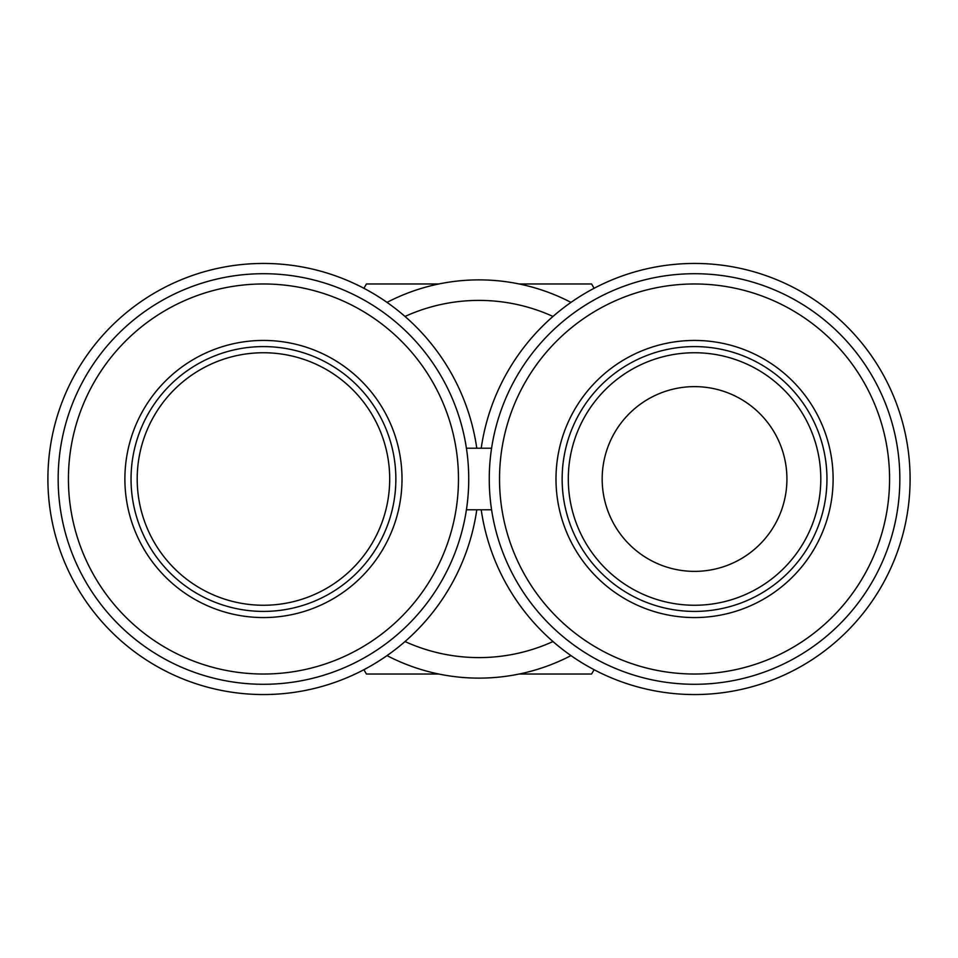 <?xml version="1.0" encoding="UTF-8"?>
<svg xmlns="http://www.w3.org/2000/svg" width="958" height="958" viewBox="0 0 958 958"><rect width="100%" height="100%" fill="white"/><g stroke="black" fill="none" stroke-linecap="round" stroke-linejoin="round"><path stroke-width="1.44" d="M499.525 479A195.025 195.025 0 0 0 694.55 674.025A195.025 195.025 0 0 0 889.575 479A195.025 195.025 0 0 0 694.55 283.975A195.025 195.025 0 0 0 499.525 479M555.987 479A138.563 138.563 0 0 0 694.55 617.563A138.563 138.563 0 0 0 833.113 479A138.563 138.563 0 0 0 694.55 340.437A138.563 138.563 0 0 0 555.987 479M820.802 479A126.252 126.252 0 0 1 694.55 605.252A126.252 126.252 0 0 1 568.298 479A126.252 126.252 0 0 1 694.55 352.748A126.252 126.252 0 0 1 820.802 479A126.252 126.252 0 0 1 694.55 605.252A126.252 126.252 0 0 1 568.298 479M602.175 479A92.375 92.375 0 0 1 694.55 386.625A92.375 92.375 0 0 1 786.925 479A92.375 92.375 0 0 1 694.55 571.375A92.375 92.375 0 0 1 602.175 479M58.163 479A205.287 205.287 0 0 0 263.45 684.287A205.287 205.287 0 0 0 468.737 479A205.287 205.287 0 0 0 263.45 273.713A205.287 205.287 0 0 0 58.163 479M899.837 479A205.287 205.287 0 0 1 694.55 684.287A205.287 205.287 0 0 1 489.263 479A205.287 205.287 0 0 1 694.55 273.713A205.287 205.287 0 0 1 899.837 479M476.785 448.212A215.55 215.55 0 0 0 263.45 263.45A215.55 215.55 0 0 0 47.9 479A215.55 215.55 0 0 0 263.45 694.55A215.55 215.55 0 0 0 476.785 509.788M481.215 509.788A215.55 215.55 0 0 0 694.55 694.55A215.55 215.55 0 0 0 910.1 479A215.55 215.55 0 0 0 694.55 263.45A215.55 215.55 0 0 0 481.215 448.212M387.02 655.607A199.132 199.132 -90 0 0 570.98 655.607M263.45 674.025A195.025 195.025 0 0 0 458.475 479A195.025 195.025 0 0 0 263.45 283.975A195.025 195.025 0 0 0 68.425 479A195.025 195.025 0 0 0 263.45 674.025M263.45 617.563A138.563 138.563 0 0 0 402.013 479A138.563 138.563 0 0 0 263.45 340.437A138.563 138.563 0 0 0 124.887 479A138.563 138.563 0 0 0 263.45 617.563M389.702 479A126.252 126.252 0 0 1 263.45 605.252A126.252 126.252 0 0 1 137.198 479A126.252 126.252 0 0 1 263.45 352.748A126.252 126.252 0 0 1 389.702 479M594.092 669.702L591.601 674.025L519.224 674.025M438.776 674.025L366.399 674.025L363.908 669.702M363.908 288.298L366.399 283.975L438.776 283.975M519.224 283.975L591.601 283.975L594.092 288.298M491.586 448.212L466.414 448.212M491.586 509.788L466.414 509.788M570.98 302.393A199.132 199.132 -90 0 0 387.02 302.393M405.006 641.549A178.595 178.595 -0 0 0 552.994 641.549M552.994 316.451A178.595 178.595 180 0 0 405.006 316.451M826.958 479A132.408 132.408 0 0 1 694.55 611.408A132.408 132.408 0 0 1 562.142 479A132.408 132.408 0 0 1 694.55 346.592A132.408 132.408 0 0 1 826.958 479M263.45 346.592A132.408 132.408 0 0 1 395.858 479A132.408 132.408 0 0 1 263.45 611.408A132.408 132.408 0 0 1 131.042 479A132.408 132.408 0 0 1 263.45 346.592"/></g></svg>
